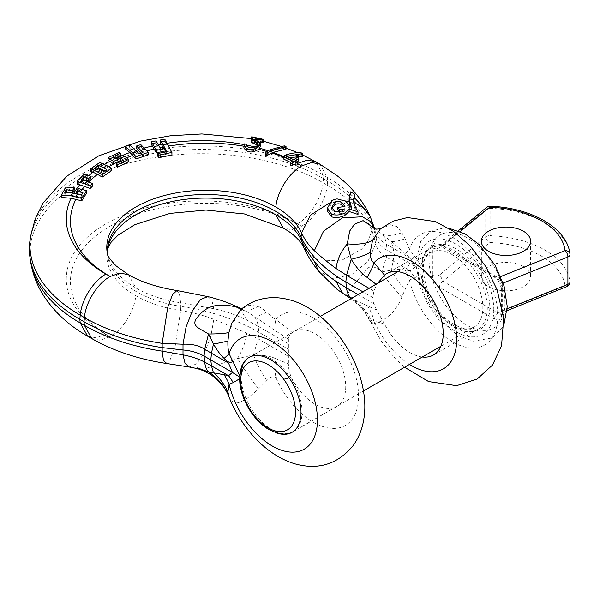 <?xml version="1.0" encoding="UTF-8"?>
<svg xmlns="http://www.w3.org/2000/svg" width="600" height="600" viewBox="0 0 600 600"><rect width="100%" height="100%" fill="white"/><g stroke="black" fill="none" stroke-linecap="round" stroke-linejoin="round"><path stroke-width="0.45" stroke-dasharray="3 2.25" d="M115.163 158.16L113.1 159.15L115.942 161.108L123.12 157.65L123.12 155.235M115.942 161.108L115.942 158.7M66.398 192.263L64.935 194.692L72.435 195.51L81.465 197.55L81.465 195.12M76.755 193.673L78.39 190.995L86.52 193.072M77.085 183.825L84.142 176.648L90.69 178.695M83.505 179.618L81.315 181.837L92.61 185.993M90.705 171.18L99.855 164.85L111.42 170.76M97.507 168.248L95.445 169.672L103.83 173.917L106.672 171.953L104.752 170.858M123.12 157.65L128.61 161.873M125.16 148.725L129.435 147.292L134.167 151.065L139.125 156.3L142.972 155.04L140.843 152.67M136.553 148.41L140.828 147.023L148.275 154.89M151.312 144.278L155.955 143.325L160.267 150.488L164.445 149.64L163.012 147.083M255.36 147.075A135.375 78.157 180 0 1 257.55 147.637L256.53 148.762A135.375 78.157 0 0 0 252.6 147.885M247.68 146.903A135.375 78.157 0 0 0 246.165 146.625L244.17 146.273A135.375 78.157 0 0 0 243.983 146.243M160.132 142.485L164.775 141.562L167.715 146.235L171.93 155.002M268.087 150.72A135.375 78.157 180 0 1 271.028 151.71L269.715 152.325A135.375 78.157 0 0 0 266.752 151.44M283.335 156.495A135.375 78.157 180 0 1 285.555 157.485L284.805 157.748L284.798 155.34M289.545 157.718L286.567 158.7L294.007 161.933A135.375 78.157 0 0 0 286.822 158.61M287.475 158.377A135.375 78.157 180 0 1 294.21 161.79L294.007 161.933M297.562 161.565L295.447 162.96L297.885 164.37M64.935 194.692L64.935 192.225M81.465 197.55L82.935 195.135L82.935 192.705M82.935 195.135L81.675 194.775M157.778 156.045L166.597 154.297L165.593 151.995M116.333 165.998L123.51 162.555L121.597 161.047M290.13 165.322L292.29 163.238L290.445 162.352M283.575 159.038L284.805 157.748A135.375 78.157 0 0 0 283.335 157.155M265.23 155.123L269.715 152.325M243.983 146.745L244.17 146.273M246.165 146.625C245.145 149.475 252.847 152.167 256.53 148.762M78.39 190.995L78.39 188.58M61.35 197.46L66.082 189.63L66.082 187.125M251.4 142.455L259.087 141.615L251.43 139.935M251.812 139.718L251.812 140.032C250.657 139.59 250.913 139.447 252.585 139.605L263.685 142.178M259.778 142.32L255.525 142.672L260.34 146.108M271.028 151.71C275.76 149.505 280.147 148.447 284.183 148.545C285.817 148.815 286.26 149.055 285.51 149.25M285.555 157.485C291.112 155.587 296.235 154.935 300.915 155.528C302.483 155.917 302.873 156.195 302.07 156.36M294.21 161.79L296.775 160.185C298.335 159.938 298.913 160.215 298.5 161.025M66.082 189.63L74.213 190.17M108 160.148L118.958 154.868L120.285 155.692M257.55 147.637L258.06 146.197L257.618 145.11M84.142 176.648L84.142 174.233M81.315 181.837L81.315 179.422M95.445 169.672L95.445 167.257M103.83 173.917L103.83 171.488M106.672 171.953L106.672 169.523M259.087 141.615L259.087 139.035M255.525 142.672L255.525 140.205M292.29 163.238L292.29 160.822M286.567 158.7L286.567 156.285M293.722 162.135L293.722 159.72M295.447 162.96L295.447 160.545M164.775 141.562L164.775 139.14M164.445 149.64L164.445 147.21M160.267 150.488L160.267 148.065M155.955 143.325L155.955 140.91M166.597 154.297L166.597 151.785M140.828 147.023L140.828 144.6M142.972 155.04L142.972 152.61M139.125 156.3L139.125 153.877M129.435 147.292L129.435 144.803M113.1 159.15L113.1 156.743M118.958 154.868L118.958 152.453M123.51 162.555L123.51 160.125M99.855 164.85L99.855 162.435M349.118 200.325L350.558 194.663L354.892 197.317M353.618 200.67L353.895 202.5M370.072 216.105L371.895 222.27A171.712 99.135 0 0 0 362.347 206.715M327.27 210.945L331.74 203.183L334.913 201.683L337.08 201.315L344.97 203.43C347.61 205.365 349.08 207.292 349.388 209.228L351.457 209.692L350.31 206.925M107.46 253.822A98.453 56.843 0 0 0 107.738 256.305A98.453 56.843 0 0 0 180.795 306.345L180.645 302.775L213.817 308.722C225.525 311.138 236.468 314.933 246.667 320.093L258.157 326.31C257.603 321.72 256.035 318.202 253.447 315.765L246.12 311.325L241.14 309.225L249.263 305.235L258.368 306.173L266.843 311.97A55.133 17.242 -53.7 0 1 253.447 315.765L275.025 330.502A55.133 18.503 -53.7 0 1 275.933 319.395C273.345 318.353 270.315 315.877 266.843 311.97M349.065 297.42L347.272 295.237C349.882 287.76 362.4 275.4 365.955 270.142C369.48 265.178 374.767 265.77 381.81 271.905L391.215 270.157C396.93 269.243 401.64 269.228 405.353 270.105L410.317 270.788L386.423 257.19C380.475 254.032 376.95 249.472 375.84 243.502L371.895 230.062A171.712 99.135 0 0 0 327.24 185.167C325.957 200.28 314.543 218.775 302.025 225.96L291.683 229.688L283.298 228.09M91.875 338.64L100.028 340.237L110.1 336.772L105.922 334.358A135.375 78.157 180 0 1 105.922 223.83A135.375 78.157 180 0 1 297.375 223.83L301.545 226.237A135.375 78.157 0 0 0 110.1 226.237A135.375 78.157 0 0 0 110.1 336.772C122.79 329.775 134.505 311.017 135.788 295.702A99.045 57.18 0 0 0 180.645 310.567C192.39 312.368 203.445 315.285 213.817 319.335L246.667 333.03L258.157 338.888L258.825 332.212A172.297 99.472 0 0 0 180.795 306.345L180.645 310.567L175.102 346.538L170.363 359.205L165.907 363.397M30 240.322A172.297 99.472 180 0 1 142.688 155.49A172.297 99.472 180 0 1 323.475 178.62L327.653 181.028L327.24 177.375A171.712 99.135 0 0 1 354.487 197.865M380.498 228.743L390.412 224.76L396.765 226.538L401.888 232.673A55.133 26.985 130.2 0 1 381.81 233.978L391.215 241.403L410.317 258.202L415.537 266.737L387.173 250.365C381.293 246.907 377.752 242.782 376.553 237.99L372.457 226.08A172.297 99.472 0 0 0 327.653 181.028L327.24 185.167L323.062 182.76L323.475 178.62L323.062 174.96L315.697 161.752M195.952 368.325L207.36 367.928L237.322 358.718L253.447 354.877C262.972 354.75 270.165 355.935 275.025 358.425L288.413 363.803C288.45 369.233 289.748 374.355 292.298 379.163A43.17 24.922 -120 0 0 336.788 406.478A43.17 24.922 -120 0 0 345.735 386.715A43.17 24.922 -120 0 0 326.888 343.267A43.17 24.922 -120 0 0 293.618 331.702A43.17 24.922 -120 0 0 292.298 332.565C289.748 334.47 288.45 336.697 288.413 339.233L275.025 330.502M228.877 396.57C229.312 399.045 231.18 401.085 234.472 402.713C239.048 404.01 247.005 399.472 258.368 389.107L266.843 380.625C270.308 376.822 273.337 375.81 275.933 377.587L292.298 379.163M288.413 339.233L288.413 363.803M239.805 375.705L239.978 376.035A43.17 24.922 -120 0 1 240.465 371.175M239.692 378.683L239.978 378.555A43.17 24.922 -120 0 0 276.03 432.772M239.978 378.555L239.978 376.035M292.298 332.565L275.933 319.395A63.87 36.877 -120 0 1 343.215 348.165A63.87 36.877 -120 0 1 343.215 426.51A63.87 36.877 -120 0 1 275.933 377.587A55.133 35.145 99.8 0 1 275.025 358.425M253.44 354.877A55.133 23.505 57.8 0 0 266.843 380.625M288.248 343.68L258.157 326.31L258.825 332.212L288.428 349.305M401.888 232.673L405.075 238.695L409.455 249.562L414.938 256.65A55.133 8.258 149.3 0 1 410.317 258.202L386.423 244.252C380.475 240.502 376.95 236.715 375.84 232.897L371.895 222.27L372.457 226.08L371.895 230.062L368.535 240.083L361.665 249.202L340.725 260.85L318.06 259.965L309.21 254.722L303.435 246.9M422.295 357A46.912 27.082 60 0 1 384.518 324.053L376.718 310.095L373.92 303.697L372.803 297.532L373.92 291.112L376.718 284.76L376.035 284.235M376.718 310.095L351.233 298.418A55.133 54.818 -139.2 0 1 370.245 320.925L370.433 321.69L372.577 323.175C377.138 324.743 389.43 316.785 394.162 310.522C398.647 304.41 401.22 299.798 401.888 296.685L409.455 280.043L414.938 277.68L421.118 273.788A46.912 27.082 -120 0 0 443.018 318.585A46.912 27.082 -120 0 0 477.57 329.52A46.912 27.082 -120 0 0 487.29 308.04A46.912 27.082 60 0 0 466.815 260.827A46.912 27.082 60 0 0 430.658 248.265L386.595 273.705M374.483 228.322L381.81 233.978C384.345 236.542 385.882 239.97 386.423 244.252L387.173 250.365L386.423 257.19L381.81 271.905A55.133 20.273 45.7 0 0 401.888 296.685M405.075 238.695A55.133 19.043 138.2 0 1 391.215 241.403L393.217 248.333L393.885 254.235L393.217 260.918L391.215 270.157A55.133 30.023 48.2 0 0 405.075 289.545M384.518 324.053L374.04 320.94C371.632 319.095 370.365 319.087 370.245 320.925M405.353 270.105A55.133 40.53 72.9 0 0 409.455 280.043A63.87 36.877 -120 0 0 478.972 347.31A63.87 36.877 -120 0 0 478.972 262.575A63.87 36.877 -120 0 0 409.455 249.562A55.133 3.165 139.5 0 0 405.353 253.755M414.938 256.65L421.118 265.897L421.035 269.685L415.537 266.737L410.317 270.788A55.133 41.453 49.9 0 0 414.938 277.68M421.118 265.897A46.912 27.082 60 0 1 430.658 248.265M376.718 284.76L377.647 283.298M374.692 228.45L375.548 229.252M367.065 305.28A55.133 42.502 -69.3 0 1 374.048 320.94M421.035 269.685L421.118 273.788M372.803 297.532L362.903 291.817M331.882 208.62L331.702 209.888L334.875 214.185L341.835 213.51L344.317 211.343L339.382 212.017M337.778 209.962L344.978 208.815L343.793 206.423M353.55 202.395C353.745 206.19 355.23 210.218 358.028 214.478M344.317 211.343L344.317 208.928M344.978 208.815L344.978 206.385M351.457 209.692L351.457 207.188M350.558 194.663L350.558 191.88M349.388 209.228L349.388 206.752M501.607 315.105C501.217 319.725 498.862 321.045 494.535 319.058L439.455 287.257C435.135 284.25 432.772 280.215 432.382 275.138L432.382 247.808C432.772 243.188 435.135 241.868 439.455 243.847L494.535 275.647C498.862 278.655 501.217 282.697 501.607 287.775L501.607 315.105A4.92 2.843 180 0 1 500.168 313.095A4.92 2.843 180 0 1 502.268 310.763L500.798 313.2L498.015 313.035L565.08 285.998A4.92 4.012 173 0 0 569.985 281.775L569.985 254.445A86.145 49.74 0 0 0 490.11 208.327L490.11 235.657A4.92 2.843 0 0 0 485.73 236.865A4.92 3.292 50.4 0 0 489.765 242.513A81.225 46.898 180 0 1 565.08 285.998A4.92 2.302 -112 0 0 566.918 286.545M494.535 275.647A4.92 2.843 120 0 0 495.555 277.905A4.92 2.843 120 0 0 498.015 277.657C500.67 279.053 502.088 280.98 502.268 283.433L503.145 283.08M439.455 243.847A4.92 2.843 120 0 0 440.475 246.105L495.555 277.905L498.022 280.23C499.68 282.892 500.393 284.73 500.168 285.765A4.92 2.843 180 0 1 502.268 283.433L502.268 310.763L507.202 308.775M494.535 319.058A4.92 2.843 -60 0 1 498.015 313.035L442.935 281.228L439.905 274.755L485.73 236.865L485.73 209.535A4.92 2.843 180 0 1 490.11 208.327L489.96 206.243M523.388 266.587A24.615 14.212 180 0 1 530.595 276.63A24.615 14.212 180 0 1 515.4 289.763A24.615 14.212 180 0 1 488.58 286.68A24.615 14.212 180 0 1 481.365 276.63A24.615 14.212 180 0 1 496.56 263.505A24.615 14.212 180 0 1 523.388 266.587M439.455 287.257A4.92 2.843 -60 0 1 442.935 281.228L489.765 242.513L490.11 235.657A86.145 49.74 180 0 1 569.985 281.775M432.382 247.808A4.92 2.843 0 0 0 439.905 247.425L440.58 245.445L439.71 245.782L440.475 246.105A4.92 2.843 120 0 0 442.935 245.858L498.015 277.657L500.7 276.577M458.445 230.67L440.58 245.445L442.935 245.858L460.342 231.465M72.435 195.51A135.375 78.157 180 0 1 73.665 193.35M82.2 189.382A135.375 78.157 0 0 0 80.655 191.453M78.683 194.385A135.375 78.157 0 0 0 77.392 196.515M86.82 177.428A135.375 78.157 180 0 1 88.785 175.657M88.815 181.92A135.375 78.157 0 0 0 87.06 183.72M82.14 182.1A135.375 78.157 180 0 1 83.887 180.262M102.113 165.847A135.375 78.157 180 0 1 104.317 164.498M108.788 166.733A135.375 78.157 0 0 0 106.65 168.03M96.015 169.942A135.375 78.157 180 0 1 98.047 168.51M102.51 170.73A135.375 78.157 0 0 0 100.523 172.11M113.565 159.465A135.375 78.157 180 0 1 115.62 158.475M126.698 157.815A135.375 78.157 0 0 0 124.627 158.692M134.167 151.065A135.375 78.157 180 0 1 135.968 150.48M138.69 153.36A135.375 78.157 0 0 0 136.988 153.93M142.433 148.538A135.375 78.157 180 0 1 144.3 148.02M146.962 150.847A135.375 78.157 0 0 0 145.208 151.35M157.058 145.02A135.375 78.157 180 0 1 158.37 144.765M160.058 147.675A135.375 78.157 0 0 0 158.835 147.938M168.968 146.025A135.375 78.157 0 0 0 167.715 146.235M165.998 143.422A135.375 78.157 180 0 1 167.34 143.212M243.983 144.585A135.375 78.157 180 0 1 246.233 145.028M295.837 162.683A135.375 78.157 180 0 1 297.375 163.553L297.885 163.852M297.885 163.928A135.375 78.157 0 0 0 295.695 162.78M128.43 274.695L135.788 287.903A99.045 57.18 0 0 0 180.645 302.775L179.438 293.962L176.903 290.528M107.738 256.305L107.153 252.435A99.045 57.18 0 0 0 135.788 287.903M297.885 163.26L297.375 163.553M30.585 236.452A171.712 99.135 180 0 1 142.89 151.905A171.712 99.135 180 0 1 323.062 174.96L327.24 177.375L319.987 164.227M252.33 142.08L252.33 139.613M252.585 139.605L252.585 136.965M263.032 141.938L263.032 139.282M265.748 154.447L265.748 152.017M284.183 148.545L284.183 145.882M290.468 164.767L290.468 162.33M300.915 155.528L300.915 152.835M296.775 160.185L296.775 157.762M297.397 163.89L297.397 161.483M337.08 201.315L344.873 200.917M329.197 203.19L334.913 201.683M107.505 248.37A99.045 57.18 0 0 0 107.153 250.305A99.045 57.18 0 0 0 135.788 295.702M105.922 334.358L96 337.815L87.593 336.165M30.585 261.465A171.712 99.135 180 0 1 129.105 163.005A171.712 99.135 180 0 1 323.062 182.76C321.772 198.067 310.065 216.825 297.375 223.822M213.817 308.722L211.89 300.368L207.855 296.603M189.36 367.035L196.778 363.653L204.638 352.38L210.862 336.18L213.817 319.335M258.368 389.107A55.133 2.603 54.6 0 1 237.322 358.718C242.647 350.347 245.76 341.782 246.667 333.03M253.447 354.877L258.157 338.888L288.248 356.265M246.667 320.093L240.135 308.228M240.877 309.173A55.133 29.205 -73.8 0 0 241.808 309.472L241.808 309.472A55.133 29.205 -73.8 0 0 258.368 306.173M374.722 228.42L376.553 237.99L375.84 243.502L367.897 261.495L351.428 274.808L332.572 278.445L318.413 271.02M373.92 291.112L369.022 288.285M372.577 323.175A55.133 52.56 78.1 0 0 347.272 295.237L342.57 293.25M409.478 364.403A63.87 36.877 60 0 1 374.04 320.94M373.92 303.697L358.125 294.577M334.875 214.185L334.875 211.725M341.835 213.51L341.835 211.095M331.74 203.183L331.74 200.745M344.97 203.43L344.97 200.985M501.607 287.775A4.92 2.843 180 0 1 500.168 285.765L500.077 313.8L507.097 310.657M504.938 303.36A53.655 30.983 60 0 1 466.995 325.267A53.655 30.983 60 0 1 429.053 259.553A53.655 30.983 -120 0 1 466.995 237.645A53.655 30.983 -120 0 1 504.938 303.36M493.8 309.795A53.655 30.983 60 0 1 455.857 331.695A53.655 30.983 60 0 1 417.915 265.98A53.655 30.983 -120 0 1 455.857 244.072A53.655 30.983 -120 0 1 493.8 309.795M455.857 248.7A48 27.713 -120 0 0 421.92 268.29A48 27.713 -120 0 0 455.857 327.075A48 27.713 -120 0 0 489.795 307.478A48 27.713 -120 0 0 455.857 248.7M452.377 254.722A43.072 24.87 -120 0 0 430.838 252.593A43.072 24.87 -120 0 0 424.237 287.108A43.072 24.87 -120 0 0 452.377 325.065A43.072 24.87 -120 0 0 473.91 327.202A43.072 24.87 -120 0 0 480.518 292.68A43.072 24.87 -120 0 0 452.377 254.722M250.47 356.737A43.072 24.87 60 0 1 271.597 359.1A43.072 24.87 60 0 1 299.625 396.69A43.072 24.87 60 0 1 293.535 431.332M293.13 431.572A43.072 24.87 60 0 1 271.597 429.442A43.072 24.87 60 0 1 241.132 376.688A43.072 24.87 60 0 1 250.058 356.97M432.382 275.138A4.92 2.843 0 0 0 439.905 274.755L439.905 247.425L485.73 209.535A4.92 3.292 -129.6 0 1 486.623 207.368M302.625 154.935L297.78 152.745M286.028 148.072L280.65 146.212M263.685 141.315L251.04 138.555M258.06 143.782L258.06 146.197M107.738 246.435L107.46 248.917M241.507 308.918L246.12 311.325L240.517 309.21M336.788 406.478L292.072 432.3M293.618 331.702L248.903 357.517M351.022 298.673L362.325 308.805L370.433 321.69L381.42 341.452L395.438 358.808L404.558 367.237M477.57 329.52L433.507 354.96M375.608 229.305L374.43 228.06L375.308 230.257L374.812 228.517M331.702 209.888L331.702 207.42M353.543 201.96L353.543 199.237M448.515 228.067L444.173 227.812L430.815 231.292L420.697 241.493L415.605 262.763L419.91 286.853L427.8 304.14L438.668 319.41L457.98 335.587L473.46 341.16L492.232 337.942L501.952 328.192L503.993 324.157M397.808 271.665L430.838 252.593C413.888 257.88 427.717 311.61 454.838 324.825C460.447 327.938 465.27 329.228 469.32 328.688L473.91 327.202L440.88 346.267M363.442 390.982L293.483 431.37M320.37 316.373L250.41 356.767M530.595 241.26L530.595 276.63M481.365 241.26L481.365 276.63"/><path stroke-width="0.9" d="M115.942 158.7L123.12 155.235L124.657 156.3L113.49 161.438L108 157.733L118.958 152.453L120.285 153.285L113.1 156.743L115.942 158.7M87.097 181.32L92.61 183.54L92.61 185.993L90.18 188.438L77.085 183.825L77.085 181.403L84.142 174.233L90.69 176.28L88.252 178.755L83.505 177.203L81.315 179.422L87.097 181.32L84.81 183.833L77.085 181.403M81.675 194.775L76.755 193.673L76.755 191.265L78.39 188.58L86.52 190.627L81.78 198.405L71.047 195.833L72.383 193.087L81.465 195.12L82.935 192.705L76.755 191.265M86.52 190.627L86.52 193.072L81.78 200.85L71.047 198.24L61.35 197.46L61.35 194.955L66.082 187.125L74.213 187.755L72.578 190.433L66.398 189.803L64.935 192.225L72.383 193.087M88.785 175.657A135.375 78.157 180 0 1 93.008 172.192L97.5 174.36A135.375 78.157 0 0 0 88.815 181.92M90.69 176.28L90.69 178.695L88.252 181.163L83.505 179.618L83.115 180.007M104.317 164.498A135.375 78.157 180 0 1 109.882 161.355L113.49 163.852L113.49 161.438M121.597 161.047L120.667 160.387L113.49 163.852M98.047 168.51A135.375 78.157 180 0 1 98.843 167.97L103.365 170.153A135.375 78.157 0 0 0 102.51 170.73M115.62 158.475A135.375 78.157 180 0 1 129.945 152.528L132.795 155.422A135.375 78.157 0 0 0 126.698 157.815M141.315 153.157L136.553 148.41L136.553 145.995L140.828 144.6L148.275 152.445L135.863 156.525L132.817 153.03L137.01 151.545L139.125 153.877L142.972 152.61L136.553 145.995M165.593 151.995L165.127 151.012L156.308 152.782L151.312 144.278L151.312 141.855L155.955 140.91L157.05 142.597L158.85 145.545L154.26 146.58L152.43 143.58L157.05 142.597M163.238 147.458L160.132 142.485L160.132 140.062L164.775 139.14L171.93 152.445L158.46 155.183L157.778 153.532L166.597 151.785L165.127 148.567L156.308 150.337L154.26 146.58M266.752 151.44A135.375 78.157 0 0 0 258.615 149.265L259.522 148.17A135.375 78.157 180 0 1 268.087 150.72M269.692 149.925L284.183 145.882C285.84 146.123 286.282 146.363 285.51 146.61L286.02 146.46L286.028 149.137L272.97 152.392L267.082 155.512L265.23 155.123L265.23 152.678L265.748 152.017L269.692 149.925L271.725 150.57L267.082 153.075L265.23 152.678M77.438 194.115L75.96 196.83M80.7 189.053L78.892 191.7M92.61 183.54L90.18 185.993L84.81 183.833M106.68 165.637L103.387 167.752L106.672 169.523L103.83 171.488L100.552 169.718L97.53 171.96L102.262 174.637L111.42 168.315L106.68 165.637L99.855 162.435L90.705 168.757L97.53 171.96M124.657 156.3L128.61 159.428L117.66 164.708L116.333 163.575L123.51 160.125L120.765 158.04M145.222 148.958L140.858 150.27M167.715 143.828L163.02 144.69L161.257 141.788L165.99 140.993M158.85 145.545L160.267 148.065L164.445 147.21L163.02 144.69M104.752 170.858L103.365 170.153M171.93 152.445L171.93 155.002L158.46 157.74L157.778 156.045L157.778 153.532M148.275 152.445L148.275 154.89L135.863 158.97L132.795 155.422M128.61 159.428L128.61 161.873L117.66 167.153L116.333 165.998L116.333 163.575M111.42 168.315L111.42 170.76L102.262 177.083L97.5 174.36M297.885 164.37L297.885 162L297.397 161.483C298.087 162.398 297.6 162.757 295.942 162.562L294.022 161.648L292.192 163.155C290.632 163.755 290.055 163.485 290.468 162.33L292.29 160.822L283.335 156.345L283.335 158.76L283.575 156.623L285.555 155.078C291.075 153.188 296.19 152.438 300.915 152.835C302.498 153.18 302.88 153.465 302.07 153.697L286.567 156.285L293.722 159.72L294.24 159.36L297.397 161.483M297.397 163.89C298.087 164.812 297.6 165.172 295.942 164.977L294.022 164.062L292.192 165.593C290.632 166.215 290.055 165.938 290.468 164.767M290.445 162.352L283.575 159.038M258.615 149.265C253.882 152.392 249.712 152.82 246.112 150.54C244.072 148.545 243.42 147.12 244.17 146.273M246.165 144.218L244.163 143.873L246.165 144.218C247.312 148.05 250.763 148.762 256.507 146.37L258.06 143.782L254.49 141.06L251.4 140.025L259.087 139.035L251.812 137.453C250.657 136.995 250.913 136.83 252.585 136.965L263.032 139.282C264.03 139.56 263.73 139.703 262.125 139.688L255.525 140.205L260.34 143.685L258.593 146.865C253.882 149.947 249.728 150.368 246.12 148.11C244.072 146.13 243.42 144.72 244.163 143.873L243.983 146.745M98.843 167.97L98.288 167.708L98.288 165.292L103.387 167.752M98.288 165.292L95.445 167.257L100.552 169.718M129.945 152.528L125.16 148.725L125.16 146.227L132.817 153.03M125.16 146.227L129.435 144.803L137.01 151.545M71.047 195.833L61.35 194.955M81.78 200.85L81.78 198.405M152.43 143.58L151.312 141.855M161.257 141.788L160.132 140.062M98.288 167.708L97.507 168.248M251.43 139.935L251.04 137.1L251.812 137.453L251.812 139.718M263.685 142.178L263.685 139.538L263.032 139.282M263.032 141.938C264.038 142.215 263.737 142.328 262.125 142.275L259.778 142.32M260.34 143.685L260.34 146.108L259.522 148.17M302.07 156.36L302.07 153.697L302.625 153.57L302.625 156.278L289.545 157.718M294.24 159.36L296.775 157.762C298.335 157.5 298.913 157.778 298.5 158.602L298.837 158.227L298.837 160.657L297.562 161.565M74.213 187.755L74.213 190.17L72.578 192.847L66.383 192.292M93.008 172.192L90.705 171.18L90.705 168.757M109.882 161.355L108 160.148L108 157.733M120.285 153.285L120.285 155.692L115.163 158.16M257.618 145.11L251.4 142.477L251.4 140.025M88.252 181.163L88.252 178.755M83.505 179.618L83.505 177.203M90.18 188.438L90.18 185.993M254.49 143.505L254.49 141.06M258.593 146.865L256.507 146.37M257.558 145.215L259.538 145.733M285.51 149.25L285.51 146.61L271.725 150.57M298.5 161.025L298.5 158.602L295.86 160.26M290.13 165.322L290.468 162.33M294.022 164.062L294.022 161.648M156.308 152.782L156.308 150.337M165.127 151.012L165.127 148.567M158.46 157.74L158.46 155.183M135.863 158.97L135.863 156.525M120.667 160.387L120.667 157.972M117.66 167.153L117.66 164.708M102.262 177.083L102.262 174.637M66.398 192.263L66.398 189.803M72.578 192.847L72.578 190.433M75.922 199.23A135.375 78.157 0 0 0 110.1 276.502L109.627 276.78C97.102 283.965 85.688 302.46 84.405 317.572L80.227 315.157A171.712 99.135 180 0 1 30.585 236.452L30 240.322A172.297 99.472 180 0 0 30 257.595A172.297 99.472 180 0 0 79.815 319.298L80.227 315.157C81.517 299.843 93.233 281.093 105.922 274.087A135.375 78.157 180 0 1 71.047 198.24M350.31 206.925L349.147 201.368L349.118 197.745L349.147 198.862L353.55 199.733C353.73 203.535 355.222 207.562 358.028 211.815L349.11 209.048L344.97 212.903C340.763 215.048 336.353 215.542 331.74 214.38L327.27 208.388L331.74 200.745L334.763 199.312L337.125 198.9L344.97 200.985C347.603 202.882 349.072 204.803 349.388 206.752L351.457 207.188L349.147 198.862M353.543 199.237L354.892 194.317L354.892 197.317L353.618 200.67M353.895 202.5L363.728 207.788L370.072 216.105C362.558 200.16 351.375 186.547 336.525 175.267L319.987 164.227M297.885 163.852L301.545 165.968L311.685 162.495L319.875 164.16L315.697 161.752L307.53 160.08L297.885 163.26M351.368 298.478L351.233 298.418C348.638 295.98 347.07 292.462 346.515 287.873L336.06 281.415C327.638 275.827 320.4 269.123 314.355 261.293C308.978 254.362 304.725 247.507 301.612 240.735L301.043 236.917A98.453 56.843 0 0 0 197.46 194.73A98.453 56.843 0 0 0 107.738 246.435A98.453 56.843 0 0 0 107.46 253.822M283.298 228.09L275.858 214.837A99.045 57.18 0 0 0 173.52 201.218A99.045 57.18 0 0 0 107.505 248.37M87.593 336.165C68.79 325.47 54.03 311.82 43.305 295.192C36.713 284.7 32.468 273.457 30.585 261.465A171.712 99.135 180 0 0 80.227 322.957L84.405 325.365L91.77 338.572L87.593 336.165L80.227 322.957L79.815 319.298L83.992 321.712L84.405 317.572A171.712 99.135 0 0 0 162.172 343.35L162.172 351.15A171.712 99.135 0 0 1 84.405 325.365L83.992 321.712A172.297 99.472 0 0 0 162.023 347.58L182.655 349.942C190.958 350.632 198.097 352.68 204.075 356.07L232.44 372.442L228.555 375.728L224.115 374.745A55.133 47.858 -102.2 0 1 229.095 384.18L227.91 391.83L228.983 396.855C241.095 427.485 266.392 456.022 296.228 464.205C319.245 470.092 338.288 463.793 353.362 445.312C358.868 437.482 362.347 428.73 363.825 419.062C368.22 393.27 358.14 359.827 336.907 333.202C318.195 310.725 298.755 299.73 278.46 297.855C264.517 296.722 252.083 300.51 241.14 309.225L231.667 323.49L228.877 332.558L227.91 340.98C227.745 346.2 228.135 350.438 229.095 353.692L239.978 376.035M241.403 309.007L237.322 307.358L240.135 308.228C230.093 303.255 219.337 299.377 207.855 296.603L176.903 290.528L172.455 294.712L167.715 307.38L162.172 343.35L183.007 344.228L183.007 354.832C191.49 356.543 198.72 358.972 204.697 362.108C205.155 366.337 206.438 369.615 208.545 371.94L197.528 367.905L195.952 368.325C202.343 369.847 208.29 372.697 213.803 376.868L220.05 382.605C223.987 387.007 226.965 391.755 228.983 396.84M224.115 374.745L208.545 371.94A55.133 53.61 161.4 0 1 228.877 396.57M207.855 296.603L200.407 299.572L192.413 310.755L186.038 327.12L183.007 344.228C191.49 343.793 198.72 345.442 204.697 349.17L204.075 356.07L204.697 362.108L211.455 365.85L213.458 372.78A55.133 52.688 -155.5 0 1 227.91 391.83M189.36 367.035L165.907 363.397L163.38 359.962L162.172 351.15L183.007 354.832L185.062 363.435L189.36 367.035L195.952 368.325M240.877 309.173A55.133 29.205 -73.8 0 1 237.322 307.358C209.093 299.647 200.663 313.665 196.343 318.54C191.453 326.272 199.388 328.305 208.545 334.005A55.133 6.353 -175.7 0 0 228.877 332.558M239.978 378.555L233.183 382.612L229.095 384.173A63.87 36.877 60 0 0 298.612 451.44A63.87 36.877 60 0 0 298.612 366.705A63.87 36.877 60 0 0 229.095 353.692A55.133 10.492 150.4 0 1 224.115 358.388C220.575 355.072 217.028 350.28 213.458 344.025L211.455 353.265L204.697 349.17L208.545 334.005L213.458 344.025A55.133 3.623 173 0 0 227.91 340.98M224.115 358.388L228.555 363.142A55.133 2.152 158.3 0 1 233.183 361.59M276.03 432.772A43.17 24.922 -120 0 0 292.072 432.3A43.17 24.922 -120 0 0 301.013 412.53A43.17 24.922 -120 0 0 282.173 369.082A43.17 24.922 -120 0 0 248.903 357.517A43.17 24.922 -120 0 0 240.465 371.175M239.947 377.288L232.44 372.442L228.555 363.142L211.455 353.265L210.788 359.947L211.455 365.85L228.555 375.728A55.133 47.557 -133.2 0 1 233.183 382.612M376.035 284.235L367.065 277.365C362.13 274.192 356.85 268.178 351.233 259.305L347.272 243.877L349.725 230.993L354.487 224.235L363.112 220.627L374.692 228.45M369.022 288.285L346.515 275.295L336.06 268.485C327.638 262.298 320.4 256.365 314.355 250.68C308.978 245.64 304.725 239.722 301.612 232.935A99.045 57.18 0 0 0 275.858 207.038A99.045 57.18 0 0 0 163.98 195.645A99.045 57.18 0 0 0 107.153 252.435C106.808 254.933 109.868 259.478 116.333 266.077L128.43 274.695L120.015 273.045L110.1 276.502L105.922 274.087M329.197 203.19L310.567 215.1L301.612 232.935L301.043 236.917A172.297 99.472 0 0 0 345.847 281.97L346.515 275.295L351.233 259.305A55.133 14.078 -4.1 0 0 370.245 252.27L372.577 240.24L380.498 228.743M351.233 298.418L349.065 297.42M377.647 283.298L384.518 275.138L374.04 262.748C371.595 261.623 370.327 258.127 370.245 252.27M384.518 275.138A46.912 27.082 60 0 1 386.595 273.705A46.912 27.082 60 0 1 422.745 286.275A46.912 27.082 60 0 1 443.22 333.487A46.912 27.082 60 0 1 433.507 354.96A46.912 27.082 60 0 1 422.295 357M374.048 262.748A55.133 25.86 -42.4 0 1 367.065 277.365M362.903 291.817L345.847 281.97L346.515 287.873L358.125 294.577M343.793 206.423L341.835 204.78C339.517 203.52 337.2 203.513 334.875 204.772L331.882 208.62M339.577 212.265L337.778 209.962L337.778 207.54L344.978 206.385L341.835 202.365C339.525 201.105 337.2 201.105 334.875 202.35L331.702 207.42L334.875 211.725L341.835 211.095L344.317 208.928L339.577 209.85L337.778 207.54M358.028 211.815L358.028 214.478L349.11 211.493L344.97 215.31C340.763 217.462 336.353 218.002 331.74 216.93L327.27 210.945L327.27 208.388M339.577 211.972L339.577 209.85M334.763 199.312L337.125 198.9M349.118 197.745L350.558 191.88L354.892 194.317M349.11 211.493L349.11 209.048M500.7 276.577L565.08 250.627A4.92 4.012 -7 0 1 569.963 254.048A4.92 4.012 -7 0 1 569.985 254.445A4.92 2.843 180 0 1 570 254.647L570 281.978A4.92 4.92 0 0 1 566.918 286.545A4.92 2.302 -112 0 0 567.893 284.31A4.92 2.843 0 0 0 570 281.978A4.92 2.843 0 0 0 569.985 281.775M503.145 283.08L567.893 256.972A4.92 2.302 68 0 0 565.08 250.627A81.225 46.898 0 0 0 489.765 207.142L489.96 206.243C530.842 207.562 567.173 227.708 569.963 254.048A4.92 4.92 0 0 1 570 254.647A4.92 2.843 180 0 1 567.893 256.972L567.893 284.31L507.202 308.775M523.388 231.21A24.615 14.212 180 0 1 530.595 241.26A24.615 14.212 180 0 1 515.4 254.392A24.615 14.212 180 0 1 488.58 251.31A24.615 14.212 180 0 1 481.365 241.26A24.615 14.212 180 0 1 496.56 228.135A24.615 14.212 180 0 1 523.388 231.21M73.665 193.35A135.375 78.157 180 0 1 79.905 184.635M84.78 186.233A135.375 78.157 0 0 0 82.2 189.382M83.887 180.262A135.375 78.157 180 0 1 84.285 179.865M120.743 160.44A135.375 78.157 0 0 0 108.788 166.733M135.968 150.48A135.375 78.157 180 0 1 138.045 149.828M140.843 152.67A135.375 78.157 0 0 0 138.69 153.36M144.3 148.02A135.375 78.157 180 0 1 152.445 146.01M154.245 148.972A135.375 78.157 0 0 0 146.962 150.847M158.37 144.765A135.375 78.157 180 0 1 161.265 144.218M163.012 147.083A135.375 78.157 0 0 0 160.058 147.675M252.6 147.885A135.375 78.157 0 0 0 247.68 146.903M243.983 146.243A135.375 78.157 0 0 0 168.968 146.025M167.34 143.212A135.375 78.157 180 0 1 243.983 144.585M246.233 145.028A135.375 78.157 180 0 1 255.36 147.075M272.97 152.392A135.375 78.157 180 0 1 283.335 156.495M283.335 157.155A135.375 78.157 0 0 0 271.748 152.97M275.858 207.038C277.147 191.722 288.855 172.972 301.545 165.968A135.375 78.157 0 0 0 297.885 163.928M84.285 177.45A135.375 78.157 180 0 1 86.82 175.012M79.905 182.22A135.375 78.157 180 0 1 82.14 179.692M98.843 165.555A135.375 78.157 180 0 1 102.113 163.433M93.008 169.778A135.375 78.157 180 0 1 96.015 167.528M109.89 158.947A135.375 78.157 180 0 1 113.565 157.058M129.945 150.113A135.375 78.157 180 0 1 134.167 148.65M138.045 147.413A135.375 78.157 180 0 1 142.433 146.123M262.125 142.275L262.125 139.688M271.028 149.295A135.375 78.157 180 0 1 272.97 149.977M285.555 155.078A135.375 78.157 180 0 1 287.475 155.97M286.822 156.195A135.375 78.157 0 0 0 284.798 155.34M295.695 160.373A135.375 78.157 0 0 0 294.007 159.517M267.082 155.512L267.082 153.075M295.942 164.977L295.942 162.562M292.192 165.593L292.192 163.155M344.873 200.917L349.147 201.368M362.347 206.715A171.712 99.135 0 0 0 354.487 197.865M283.215 228.045L286.305 229.913C293.377 234.053 301.14 241.583 303.435 246.9L301.612 240.735A99.045 57.18 0 0 0 275.858 214.837M165.907 363.397C138.18 359.19 113.46 350.918 91.77 338.572L91.875 338.64M336.06 268.485C337.147 259.837 340.882 251.632 347.272 243.877A55.133 20.76 18.6 0 0 372.577 240.24M303.435 246.9C307.358 255.382 312.353 263.43 318.413 271.02L336.998 289.26L342.57 293.25L336.06 281.415M318.413 271.02L314.355 261.293M374.04 262.748A63.87 36.877 60 0 1 451.853 313.298A63.87 36.877 60 0 1 409.478 364.403M314.355 250.68L323.565 231.135L342.368 217.853L362.4 216.78L369.99 221.205L374.722 228.42M334.875 204.772L334.875 202.35M341.835 204.78L341.835 202.365M331.74 216.93L331.74 214.38M344.97 215.31L344.97 212.903M293.535 431.332A43.072 24.87 60 0 1 293.13 431.572L293.483 431.37M250.41 356.767L250.058 356.97A43.072 24.87 60 0 1 250.47 356.737M295.538 412.088A38.752 22.372 -120 0 0 268.14 364.627A38.752 22.372 -120 0 0 240.735 380.445A38.752 22.372 60 0 0 268.14 427.905A38.752 22.372 60 0 0 295.538 412.088M460.342 231.465L489.765 207.142A4.92 3.292 -129.6 0 0 486.623 207.368L458.445 230.67M315.697 161.752L302.625 154.935M297.78 152.745L286.028 148.072M280.65 146.212L263.685 141.315M251.04 138.555L201.862 133.95L170.64 135.735L140.438 141.113L98.805 155.82L66.787 176.19L43.155 202.958L35.13 219.15L30.585 236.452M176.903 290.528C157.343 287.377 141.18 282.105 128.43 274.695M283.222 228.045L244.373 213.945L205.98 210.06L170.108 213.382L134.895 224.632L117.998 235.222L111.195 242.108L107.46 248.917M30.585 261.465L30 257.595M240.517 309.21L241.14 309.225M240.135 308.228L241.507 308.918M342.57 293.25L351.022 298.673M380.475 228.757L393.158 221.13L407.505 217.553L435.45 221.603L453.697 231.472L470.123 245.88L485.752 266.445L497.115 289.822L503.67 318.39L501.562 345.72L492.495 365.062L477.15 379.05L456.6 385.68L428.61 381.577L404.558 367.237M380.647 228.623C376.995 229.312 374.94 229.215 374.483 228.322M370.072 216.105L374.43 228.06M503.993 324.157L507.248 306.577L504.045 285.952L495.022 265.155L479.13 244.59L465.248 233.97L448.515 228.067M440.88 346.267L363.442 390.982M250.058 356.97C244.2 359.362 240.743 366.6 239.692 378.697C239.407 397.058 253.087 420.75 269.13 429.683C280.087 434.82 288.082 435.45 293.13 431.572M397.808 271.665L320.37 316.373M566.918 286.545L507.097 310.657M489.96 206.243A4.92 4.92 0 0 0 486.623 207.368"/></g></svg>
